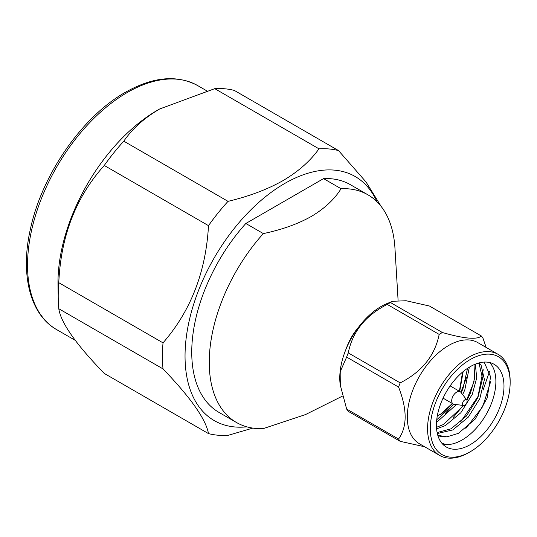 <?xml version="1.0" encoding="UTF-8"?>
<svg xmlns="http://www.w3.org/2000/svg" width="537" height="537" viewBox="0 0 537 537"><rect width="100%" height="100%" fill="white"/><g stroke="black" fill="none" stroke-linecap="round" stroke-linejoin="round"><path stroke-width="0.81" d="M358.938 326.691A40.121 23.165 120 0 0 346.184 348.775M398.092 300.264L394.937 247.919A131.451 75.892 120 0 0 367.919 194.817L350.419 184.708A131.451 75.892 120 0 0 323.549 178.613L341.055 188.722C334.491 199.281 324.583 208.517 311.339 216.431C297.773 224.03 281.777 229.742 263.338 233.588A131.451 75.892 120 0 0 236.475 422.498A131.451 75.892 120 0 0 263.338 428.593L305.466 414.591L342.425 396.125M246.866 426.841A140.922 81.362 -60 0 1 186.923 332.732A140.922 81.362 -60 0 1 284.691 183.486A140.922 81.362 -60 0 1 376.88 201.643M381.203 206.503L365.999 181.929L338.518 150.575A157.066 90.686 120 0 0 318.985 148.83C310.399 160.905 298.418 171.491 283.046 180.6C267.345 189.454 249 196.367 228.03 201.348A157.066 90.686 120 0 0 208.497 225.647C205.94 271.89 190.776 310.963 163.02 342.861A157.066 90.686 120 0 0 163.02 368.906C190.709 397.682 205.872 419.249 208.497 433.607A157.066 90.686 120 0 0 228.03 435.353L252.846 428.096M338.518 150.575L234.286 90.404A157.066 90.686 120 0 0 214.76 88.659L159.617 108.998A140.922 81.362 120 0 0 157.63 110.125A140.922 81.362 120 0 0 57.996 285.013L58.238 298.592A157.066 90.686 120 0 0 58.788 308.728C60.809 322.683 75.965 344.251 104.265 373.43L208.497 433.607M161.382 108.018L159.341 109.172C144.057 118.207 132.209 128.873 123.799 141.171A157.066 90.686 120 0 0 104.265 165.47C76.032 196.891 60.869 235.965 58.788 282.684A157.066 90.686 120 0 0 58.238 298.592M466.572 377.37L460.887 392.285M453.557 404.16L445.603 413.309M474.084 381.7L466.653 399.87M463.216 405.442L453.107 417.638M483.24 369.711L477.984 396.494L460.612 421.975M490.657 381.659L482.75 406.549L465.861 428.412M470.217 366.657A47.766 27.575 -60 0 1 494.1 364.294A47.766 27.575 -60 0 1 501.417 402.569A47.766 27.575 -60 0 1 470.217 444.663A47.766 27.575 -60 0 1 446.334 447.026A47.766 27.575 -60 0 1 439.011 408.751A47.766 27.575 -60 0 1 470.217 366.657M441.837 443.193L445.811 444.549A47.766 27.575 120 0 0 462.109 439.978A47.766 27.575 120 0 0 492.1 401.602A47.766 27.575 120 0 0 489.697 362.556M445.811 444.549L442.569 444.025M484.132 362.092L490.576 376.699L487.18 398.018L475.138 419.135L458.309 433.399L446.912 436.829L437.809 435.353M468.868 452.55L470.217 451.771A56.479 32.609 -60 0 1 430.278 428.714A56.479 32.609 -60 0 1 470.217 359.548A56.479 32.609 -60 0 1 510.15 382.606A56.479 32.609 -60 0 1 470.217 451.771L468.861 452.55A58.385 33.71 120 0 0 468.868 452.55A58.385 33.71 120 0 1 439.669 455.443L419.404 443.743A58.385 33.71 120 0 1 410.456 396.957A58.385 33.71 120 0 1 448.596 345.506A58.385 33.71 120 0 1 477.796 342.613L498.061 354.313A58.385 33.71 120 0 0 468.861 357.206A58.385 33.71 120 0 0 430.721 408.657A58.385 33.71 120 0 0 439.669 455.443M439.165 334.403A67.655 39.06 -60 0 1 440.79 333.43A67.655 39.06 -60 0 1 442.414 332.524L390.486 302.539A67.655 39.06 120 0 0 388.862 303.452A67.655 39.06 120 0 0 387.231 304.419C365.522 315.467 352.534 331.624 348.265 352.896L400.199 382.874C421.901 371.819 434.889 355.662 439.165 334.403L387.231 304.419M424.633 446.764L400.199 441.34A67.655 39.06 -60 0 1 398.568 439.024C407.328 426.808 407.328 409.496 398.568 387.07A67.655 39.06 -60 0 1 400.199 382.874M486.146 347.439L483.011 338.317A67.655 39.06 -60 0 0 481.38 336.008L429.452 306.023L406.133 300.74L392.668 301.284L387.224 303.479A58.385 33.71 120 0 0 381.048 306.506A58.385 33.71 120 0 0 340.23 384.881L346.64 409.04L398.568 439.024M400.199 441.34L348.265 411.355A67.655 39.06 -60 0 1 346.64 409.04M398.568 387.07L346.64 357.085L340.941 370.027L340.518 386.909M346.64 357.085A67.655 39.06 -60 0 1 348.265 352.896M464.814 405.193A3.249 1.873 -60 0 1 463.619 405.495A3.249 1.873 -60 0 1 462.599 403.099A3.249 1.873 -60 0 1 464.814 399.89A3.249 1.873 -60 0 1 466.774 400.025A3.249 1.873 -60 0 1 466.814 402.683A3.249 1.873 -60 0 1 464.814 405.193M463.619 405.495L454.101 404.294A7.068 4.081 -60 0 1 453.168 403.985A7.068 4.081 -60 0 1 452.087 398.32A7.068 4.081 -60 0 1 456.705 392.091A7.068 4.081 -60 0 1 460.243 391.735A7.068 4.081 -60 0 1 460.974 392.393L466.774 400.025M323.549 178.613L245.839 223.479A131.451 75.892 120 0 0 218.968 412.389L236.475 422.498M263.338 233.588L245.839 223.479M392.668 301.284L390.486 302.539M483.011 390.271L489.61 371.181M481.38 336.008C477.111 339.894 464.122 338.74 442.414 332.524M510.15 382.606L510.15 381.042A58.385 33.71 120 0 0 498.061 354.313M436.749 419.726L453.946 404.267M461.182 392.668L462.921 388.902L467.552 368.322M436.494 427.331L443.461 424.498L463.693 405.502M466.935 400.307L470.425 393.232L474.708 377.994L473.99 364.724M437.118 432.56L450.966 428.828L466.438 416.027L477.93 397.568L482.535 378.491L479.185 364.005L478.501 363.066M436.554 421.901L437.836 421.25L456.403 404.583M462.639 394.588L464.794 389.983L469.345 367.174M436.601 428.841L445.341 425.579L460.806 412.778L472.305 394.319L476.715 377.934L475.312 364.167M437.326 433.527L452.845 429.915L468.318 417.115L479.809 398.649L484.408 379.572L481.058 365.093L479.232 362.871M437.823 435.406A41.987 24.239 120 0 0 446.912 436.829M318.985 148.83L214.76 88.659M228.03 201.348L123.799 141.171M208.497 225.647L104.265 165.47M163.02 342.861L58.788 282.684M163.02 368.906L58.788 308.728M367.919 194.817A131.451 75.892 120 0 0 341.055 188.722M197.65 85.571A140.922 81.362 120 0 0 127.188 92.552A140.922 81.362 120 0 0 35.12 216.733A140.922 81.362 120 0 0 56.727 329.658C29.83 314.575 19.97 273.93 30.589 228.272C42.201 174.29 82.49 116.341 125.275 92.357C152.857 76.771 176.982 74.509 197.65 85.571L206.557 90.713M462.558 372.094L459.39 391.245M452.322 403.488L440.494 414.242L437.319 415.813M463.163 371.591L459.706 391.433M452.637 403.676L440.098 415.114M75.254 340.357L56.727 329.658M453.168 403.985L443.059 398.145M460.243 391.735L450.134 385.902"/></g></svg>
